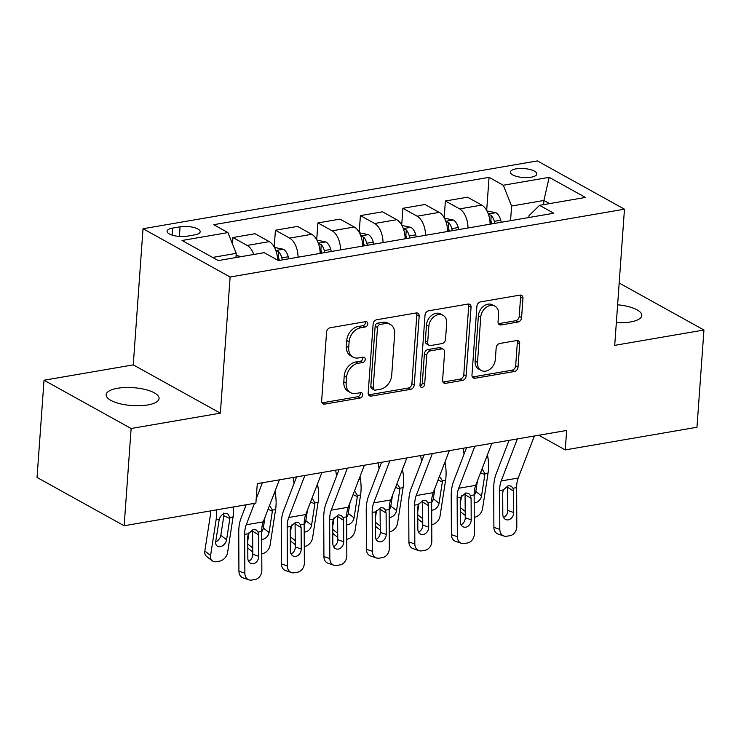 <?xml version="1.0" encoding="UTF-8"?>
<svg xmlns="http://www.w3.org/2000/svg" width="741" height="741" viewBox="0 0 741 741"><rect width="100%" height="100%" fill="white"/><g stroke="black" fill="none" stroke-linecap="round" stroke-linejoin="round"><path stroke-width="1.11" d="M367.786 323.919A2.844 2.167 119 0 0 366.832 321.835A2.844 2.167 119 0 0 365.637 321.65L330.19 327.744A4.066 3.094 119 0 0 326.577 332.135L321.65 400.872A4.066 3.094 119 0 0 323.011 403.854A4.066 3.094 119 0 0 324.715 404.114L360.163 398.019A2.844 2.167 119 0 0 362.692 394.944A2.844 2.167 119 0 0 361.738 392.85A2.844 2.167 119 0 0 360.552 392.674L355.958 393.462A13.014 9.902 119 0 1 350.521 392.628A13.014 9.902 119 0 1 346.158 383.078L346.566 377.345A13.014 9.902 119 0 1 358.125 363.294L362.71 362.506A2.844 2.167 119 0 0 365.239 359.431A2.844 2.167 119 0 0 364.285 357.338A2.844 2.167 119 0 0 363.09 357.162L358.505 357.949A13.014 9.902 119 0 1 353.068 357.116A13.014 9.902 119 0 1 348.705 347.566L349.113 341.842A13.014 9.902 119 0 1 360.672 327.781L365.257 326.994A2.844 2.167 119 0 0 367.786 323.919M353.068 357.116L350.715 355.81A13.014 9.902 119 0 1 346.353 346.26L346.76 340.536A13.014 9.902 119 0 1 358.311 326.475L362.905 325.688A2.844 2.167 119 0 0 365.433 322.613A2.844 2.167 119 0 0 365.35 321.696M322.029 402.845A4.066 3.094 119 0 0 322.354 402.808L357.81 396.713A2.844 2.167 119 0 0 360.339 393.638A2.844 2.167 119 0 0 360.256 392.721M350.521 392.628L348.168 391.322A13.014 9.902 119 0 1 343.805 381.772L344.213 376.048A13.014 9.902 119 0 1 355.773 361.988L360.358 361.2A2.844 2.167 119 0 0 362.886 358.125A2.844 2.167 119 0 0 362.803 357.208M616.336 322.659A26.528 8.975 4.1 0 0 630.424 321.965A26.528 8.975 4.1 0 0 641.808 315.509A26.528 8.975 4.1 0 0 617.623 304.792M117.55 388.265A26.528 8.975 4.1 0 0 106.158 394.721A26.528 8.975 4.1 0 0 120.051 403.734A26.528 8.975 4.1 0 0 147.681 404.966A26.528 8.975 4.1 0 0 159.074 398.51A26.528 8.975 4.1 0 0 145.18 389.497A26.528 8.975 4.1 0 0 117.55 388.265M516.051 168.855A13.264 4.483 4.1 0 0 510.364 172.088A13.264 4.483 4.1 0 0 517.311 176.59A13.264 4.483 4.1 0 0 531.121 177.21A13.264 4.483 4.1 0 0 536.817 173.978A13.264 4.483 4.1 0 0 529.871 169.476A13.264 4.483 4.1 0 0 516.051 168.855M517.959 322.048A4.066 3.094 119 0 0 521.571 317.657L522.951 298.373A4.066 3.094 119 0 0 521.59 295.39A4.066 3.094 119 0 0 519.886 295.122L480.511 301.893A4.066 3.094 119 0 0 476.898 306.292L471.971 375.02A4.066 3.094 119 0 0 473.342 378.003A4.066 3.094 119 0 0 475.037 378.262L514.411 371.491A4.066 3.094 119 0 0 518.024 367.101L519.691 343.805A4.066 3.094 119 0 0 518.33 340.823A4.066 3.094 119 0 0 516.625 340.564L499.777 343.463A4.066 3.094 119 0 0 496.164 347.853L495.34 359.404A10.883 8.271 119 0 1 490.144 369.092A10.883 8.271 119 0 1 481.141 370.454A10.883 8.271 119 0 1 477.491 362.479L480.733 317.231A10.883 8.271 119 0 1 485.929 307.534A10.883 8.271 119 0 1 494.932 306.172A10.883 8.271 119 0 1 498.582 314.156L498.045 321.696A4.066 3.094 119 0 0 499.406 324.678A4.066 3.094 119 0 0 501.111 324.947L517.959 322.048L515.606 320.742A4.066 3.094 119 0 0 519.209 316.351L520.599 297.067A4.066 3.094 119 0 0 520.21 295.085M614.715 345.352L703.95 330.004L696.975 427.261L565.244 449.907L566.643 430.456L257.284 483.651L255.886 503.102L124.155 525.758L131.129 428.502L220.364 413.154L230.127 277.004L624.468 209.194L614.715 345.352M419.174 316.212A4.066 3.094 119 0 0 417.813 313.23A4.066 3.094 119 0 0 416.109 312.971L376.734 319.741A4.066 3.094 119 0 0 373.121 324.132L368.194 392.86A4.066 3.094 119 0 0 369.564 395.851A4.066 3.094 119 0 0 371.26 396.111L410.634 389.34A4.066 3.094 119 0 0 414.247 384.95L419.174 316.212L416.822 314.906A4.066 3.094 119 0 0 416.433 312.934M428.622 310.822L467.997 304.051A4.066 3.094 119 0 1 469.701 304.31A4.066 3.094 119 0 1 471.063 307.293L466.135 376.02A4.066 3.094 119 0 1 462.523 380.411L445.674 383.31A4.066 3.094 119 0 1 443.97 383.051A4.066 3.094 119 0 1 442.609 380.068L444.609 352.197A4.066 3.094 119 0 0 443.248 349.206A4.066 3.094 119 0 0 441.543 348.946L430.364 350.873A4.066 3.094 119 0 0 426.751 355.263L424.676 384.283A2.844 2.167 119 0 1 423.315 386.821A2.844 2.167 119 0 1 420.962 387.173A2.844 2.167 119 0 1 420.008 385.088L425.01 315.212A4.066 3.094 119 0 1 428.622 310.822M187.195 236.175L194.67 234.888A12.847 4.344 4.1 0 0 200.19 231.766A12.847 4.344 4.1 0 0 193.457 227.394A12.847 4.344 4.1 0 0 180.072 226.802L172.597 228.089A12.847 4.344 4.1 0 0 167.077 231.211A12.847 4.344 4.1 0 0 173.811 235.582A12.847 4.344 4.1 0 0 187.195 236.175M230.127 277.004L143.022 228.728L537.364 160.917L624.468 209.194M486.68 210.444L489.06 177.349L213.695 224.69L227.932 232.591L182.045 240.482L218.299 260.573L264.194 252.681L278.431 260.582L553.796 213.232L539.55 205.331L529.018 215.677L528.889 217.511M489.06 177.349L503.296 185.241L549.192 177.349L585.446 197.439L539.55 205.331M220.364 413.154L133.26 364.878L44.025 380.226L131.129 428.502M44.025 380.226L37.05 477.473L124.155 525.758M703.95 330.004L619.18 283.016M133.26 364.878L143.022 228.728M538.79 435.245L565.244 449.907M227.932 232.591L236.24 253.366L235.934 257.544M236.24 253.366L212.621 257.433M543.598 204.636L543.894 200.468L511.605 206.017L510.549 220.67M549.572 203.608L543.894 200.468L549.192 177.349M232.461 243.919L232.915 237.528L247.161 245.419A16.58 9.188 80.2 0 1 253.802 254.469M277.625 260.128A16.58 9.188 80.2 0 0 269.261 241.622L255.015 233.721L232.915 237.528M274.216 246.985L275.411 230.219L289.657 238.111A16.58 9.188 80.2 0 1 298.021 257.21M320.121 253.413A16.58 9.188 80.2 0 0 311.757 234.313L297.512 226.422L275.411 230.219M316.703 239.676L317.908 222.911L332.153 230.803A16.58 9.188 80.2 0 1 340.517 249.902M362.618 246.105A16.58 9.188 80.2 0 0 354.244 227.005L340.008 219.114L317.908 222.911M359.2 232.368L360.404 215.603L374.65 223.495A16.58 9.188 80.2 0 1 383.014 242.594M405.105 238.797A16.58 9.188 80.2 0 0 396.741 219.697L382.495 211.806L360.404 215.603M401.696 225.06L402.9 208.295L417.137 216.196A16.58 9.188 80.2 0 1 425.51 235.286M447.601 231.488A16.58 9.188 80.2 0 0 439.237 212.389L424.991 204.497L402.9 208.295M444.192 217.752L445.387 200.987L459.633 208.888A16.58 9.188 80.2 0 1 467.997 227.978M490.097 224.18A16.58 9.188 80.2 0 0 481.733 205.081L467.488 197.189L445.387 200.987M511.605 206.017L503.296 185.241M368.583 394.842A4.066 3.094 119 0 0 368.907 394.805L408.282 388.034A4.066 3.094 119 0 0 411.894 383.643L416.822 314.906M380.022 324.456A2.844 2.167 119 0 0 377.493 327.531L373.168 387.858A2.844 2.167 119 0 0 374.122 389.951A2.844 2.167 119 0 0 375.317 390.127L380.152 389.303A13.014 9.902 119 0 0 391.711 375.242L394.666 334.006A13.014 9.902 119 0 0 390.294 324.456A13.014 9.902 119 0 0 384.857 323.622L380.022 324.456L377.669 323.15A2.844 2.167 119 0 0 375.141 326.225L377.493 327.531M374.122 389.951L371.769 388.645A2.844 2.167 119 0 1 370.815 386.552L375.141 326.225M390.294 324.456L387.941 323.15A13.014 9.902 119 0 0 382.504 322.316L384.857 323.622M377.669 323.15L382.504 322.316M442.998 382.05A4.066 3.094 119 0 0 443.322 382.004L460.17 379.114A4.066 3.094 119 0 0 463.783 374.714L468.71 305.987A4.066 3.094 119 0 0 468.321 304.014M443.248 349.206L440.886 347.909A4.066 3.094 119 0 0 439.191 347.649L428.011 349.567A4.066 3.094 119 0 0 424.398 353.957L422.324 382.977L424.676 384.283M420.082 385.987A2.844 2.167 119 0 0 422.324 382.977M446.684 323.271A10.883 8.271 119 0 0 443.035 315.286A10.883 8.271 119 0 0 434.022 316.648A10.883 8.271 119 0 0 428.826 326.336L427.687 342.277A4.066 3.094 119 0 0 429.048 345.269A4.066 3.094 119 0 0 430.753 345.528L441.932 343.602A4.066 3.094 119 0 0 445.536 339.211L446.684 323.271M443.035 315.286L440.673 313.98A10.883 8.271 119 0 0 431.67 315.342A10.883 8.271 119 0 0 426.473 325.04L428.826 326.336M429.048 345.269L426.696 343.963A4.066 3.094 119 0 1 425.334 340.98L426.473 325.04M498.424 323.678A4.066 3.094 119 0 0 498.749 323.641L515.606 320.742M494.932 306.172L492.58 304.866A10.883 8.271 119 0 0 483.577 306.228A10.883 8.271 119 0 0 478.38 315.925L480.733 317.231M481.141 370.454L478.788 369.157A10.883 8.271 119 0 1 475.129 361.173L478.38 315.925M472.36 376.993A4.066 3.094 119 0 0 472.684 376.956L512.059 370.185A4.066 3.094 119 0 0 515.671 365.795L517.338 342.509A4.066 3.094 119 0 0 516.959 340.527M210.703 510.873A20.72 11.486 80.2 0 1 210.351 515.356L204.831 551.026L210.583 555.481A8.29 5.9 127.8 0 0 212.306 560.863A8.29 5.9 127.8 0 0 216.242 561.706L219.642 561.122A8.29 5.9 127.8 0 0 227.58 552.554L233.1 516.885L229.942 517.431L229.867 518.533L223.865 515.699L220.827 535.326L226.579 539.781L229.867 518.533M216.548 509.864A31.085 17.228 80.2 0 1 216.103 519.812L210.583 555.481M236.092 255.367L241.01 256.59A10.985 6.085 80.2 0 1 241.112 256.655M233.545 506.946A31.085 17.228 80.2 0 1 233.1 516.885M226.579 539.781A6.632 4.724 -52.2 0 1 220.225 546.626A6.632 4.724 -52.2 0 1 217.076 545.96A6.632 4.724 -52.2 0 1 215.705 541.652L219.253 519.265C220.346 516.069 222.291 514.097 225.088 513.328L227.644 513.652L229.942 517.431M212.306 560.863L206.554 556.408A8.29 5.9 -52.2 0 1 204.831 551.026M215.677 541.828A6.632 4.724 127.8 0 0 220.827 535.326M223.865 515.699L223.689 513.059M279.385 479.853L263.24 521.868A20.72 11.486 -99.8 0 0 261.666 531.454L261.851 570.283A8.29 6.604 108.8 0 1 255.089 579.499L251.69 580.083A8.29 6.604 108.8 0 1 248.976 579.888A8.29 6.604 108.8 0 1 244.854 573.21L244.669 534.381L248.337 533.752L253.339 529.482L256.293 530.019L258.007 532.084L258.628 534.974L258.72 556.324A6.632 5.28 -71.2 0 1 253.311 563.697A6.632 5.28 -71.2 0 1 251.143 563.54A6.632 5.28 -71.2 0 1 247.846 558.195L247.744 536.836L248.337 533.752M246.169 504.769L241.103 517.978A31.085 17.228 -99.8 0 0 238.75 532.362L238.926 571.191L244.854 573.21M254.478 503.343L246.244 524.785A20.72 11.486 -99.8 0 0 244.669 534.381M262.388 482.771L256.191 498.897M248.976 579.888L243.048 577.869A8.29 6.604 -71.2 0 1 238.926 571.191M248.596 561.308A6.632 5.28 108.8 0 0 252.792 554.305L252.588 529.982M249.087 532.334L247.763 540.893M274.457 247.42L283.507 249.291A10.985 6.085 80.2 0 1 288.268 256.766L288.814 258.794M274.994 491.274L275.402 493.784A31.085 17.228 80.2 0 1 275.596 509.576L270.076 545.246A8.29 5.9 127.8 0 1 262.138 553.814L261.777 553.87M277.486 257.738A10.985 6.085 80.2 0 1 277.736 258.581L278.236 260.471M270.132 506.344L272.438 510.123L272.364 511.225L268.103 509.215M261.675 531.769A6.632 4.724 127.8 0 0 263.324 528.018L269.076 532.473L272.364 511.225M269.076 532.473A6.632 4.724 -52.2 0 1 262.722 539.318A6.632 4.724 -52.2 0 1 261.703 539.392M252.783 551.999L249.05 549.1A8.29 5.9 -52.2 0 1 247.79 547.543M264.972 517.357L263.324 528.018M282.349 259.906L281.812 257.877A10.985 6.085 -99.8 0 0 278.773 251.857L275.985 250.912M278.773 251.857L278.375 257.451A5.595 3.103 80.2 0 1 279.051 259.23L279.366 260.415M293.14 477.482L294.094 483.345M291.584 525.026L290.259 533.585M316.953 240.112L326.003 241.983A10.985 6.085 80.2 0 1 330.764 249.458L331.301 251.486M317.491 483.966L317.898 486.485A31.085 17.228 80.2 0 1 318.093 502.268L312.572 537.947A8.29 5.9 127.8 0 1 304.625 546.506L304.264 546.571M319.982 250.43A10.985 6.085 80.2 0 1 320.223 251.273L320.77 253.302M312.628 499.036L314.934 502.815L314.86 503.917L310.59 501.907M304.162 524.461A6.632 4.724 127.8 0 0 305.82 520.71L311.572 525.165L314.86 503.917M311.572 525.165A6.632 4.724 -52.2 0 1 305.218 532.01A6.632 4.724 -52.2 0 1 304.199 532.084M295.279 544.691L291.546 541.791A8.29 5.9 -52.2 0 1 290.287 540.235M307.469 510.049L305.82 520.71M324.845 252.598L324.308 250.569A10.985 6.085 -99.8 0 0 321.27 244.549L318.482 243.604M321.27 244.549L320.872 250.143A5.595 3.103 80.2 0 1 321.548 251.921L321.863 253.107M335.636 470.183L336.59 476.037M334.08 517.718L332.755 526.277M359.441 232.804L368.49 234.675A10.985 6.085 80.2 0 1 373.26 242.15L373.797 244.178M359.987 476.658L360.395 479.177A31.085 17.228 80.2 0 1 360.58 494.969L355.069 530.639A8.29 5.9 127.8 0 1 347.121 539.198L346.76 539.263M362.479 243.122A10.985 6.085 80.2 0 1 362.72 243.965L363.266 245.993M355.124 491.728L357.431 495.507L357.347 496.609L353.087 494.599M346.658 517.153A6.632 4.724 127.8 0 0 348.316 513.402L354.068 517.857L357.347 496.609M354.068 517.857A6.632 4.724 -52.2 0 1 347.714 524.702A6.632 4.724 -52.2 0 1 346.695 524.776M337.776 537.382L334.043 534.483A8.29 5.9 -52.2 0 1 332.783 532.927M349.965 502.741L348.316 513.402M367.341 245.29L366.804 243.261A10.985 6.085 -99.8 0 0 363.766 237.24L360.969 236.296M363.766 237.24L363.368 242.835A5.595 3.103 80.2 0 1 364.044 244.613L364.359 245.799M321.881 472.545L305.737 514.56A20.72 11.486 -99.8 0 0 304.162 524.146L304.347 562.975A8.29 6.604 108.8 0 1 297.576 572.191L294.177 572.774A8.29 6.604 108.8 0 1 291.472 572.58A8.29 6.604 108.8 0 1 287.341 565.902L287.165 527.073L290.824 526.443L295.826 522.173L298.79 522.711L300.503 524.776L301.115 527.666L301.216 549.016A6.632 5.28 -71.2 0 1 295.807 556.389A6.632 5.28 -71.2 0 1 293.64 556.232A6.632 5.28 -71.2 0 1 290.342 550.887L290.24 529.537L290.824 526.443M296.576 476.898L283.59 510.669A31.085 17.228 -99.8 0 0 281.237 525.054L281.423 563.882L287.341 565.902M304.884 475.463L288.74 517.487A20.72 11.486 -99.8 0 0 287.165 527.073M291.472 572.58L285.544 570.561A8.29 6.604 -71.2 0 1 281.423 563.882M291.093 553.999A6.632 5.28 108.8 0 0 295.288 547.006L295.085 522.674M364.368 465.237L348.224 507.252A20.72 11.486 -99.8 0 0 346.658 516.838L346.834 555.667A8.29 6.604 108.8 0 1 340.073 564.883L336.673 565.466A8.29 6.604 108.8 0 1 333.969 565.272A8.29 6.604 108.8 0 1 329.838 558.594L329.662 519.765L333.32 519.135L338.322 514.875L341.286 515.412L343 517.468L343.611 520.358L343.713 541.717A6.632 5.28 -71.2 0 1 338.304 549.081A6.632 5.28 -71.2 0 1 336.136 548.924A6.632 5.28 -71.2 0 1 332.829 543.579L332.737 522.229L333.32 519.135M339.063 469.59L326.086 503.361A31.085 17.228 -99.8 0 0 323.734 517.746L323.91 556.574L329.838 558.594M347.372 468.164L331.227 510.178A20.72 11.486 -99.8 0 0 329.662 519.765M333.969 565.272L328.041 563.253A8.29 6.604 -71.2 0 1 323.91 556.574M333.589 546.701A6.632 5.28 108.8 0 0 337.785 539.698L337.581 515.365M406.865 457.929L390.72 499.943A20.72 11.486 -99.8 0 0 389.155 509.53L389.331 548.359A8.29 6.604 108.8 0 1 382.569 557.575L379.17 558.158A8.29 6.604 108.8 0 1 376.465 557.964A8.29 6.604 108.8 0 1 372.334 551.285L372.158 512.457L375.817 511.827L380.818 507.566L383.773 508.104L385.496 510.16L386.107 513.05L386.209 534.409A6.632 5.28 -71.2 0 1 380.8 541.782A6.632 5.28 -71.2 0 1 378.632 541.615A6.632 5.28 -71.2 0 1 375.326 536.28L375.233 514.921L375.817 511.827M381.559 462.282L368.583 496.053A31.085 17.228 -99.8 0 0 366.23 510.438L366.406 549.266L372.334 551.285M389.868 460.856L373.723 502.87A20.72 11.486 -99.8 0 0 372.158 512.457M376.465 557.964L370.537 555.945A8.29 6.604 -71.2 0 1 366.406 549.266M376.085 539.392A6.632 5.28 108.8 0 0 380.281 532.39L380.068 508.057M378.132 462.875L379.086 468.729M376.567 510.419L375.252 518.969M401.937 225.505L410.986 227.367A10.985 6.085 80.2 0 1 415.757 234.841L416.294 236.87M402.474 469.349L402.891 471.869A31.085 17.228 80.2 0 1 403.076 487.661L397.556 523.331A8.29 5.9 127.8 0 1 389.618 531.89L389.257 531.955M404.966 235.814A10.985 6.085 80.2 0 1 405.216 236.657L405.753 238.685M397.621 484.419L399.927 488.199L399.844 489.301L395.583 487.291M389.155 509.854A6.632 4.724 127.8 0 0 390.803 506.094L396.555 510.549L399.844 489.301M396.555 510.549A6.632 4.724 -52.2 0 1 390.201 517.403A6.632 4.724 -52.2 0 1 389.192 517.468M380.272 530.074L376.53 527.184A8.29 5.9 -52.2 0 1 375.279 525.619M392.452 495.433L390.803 506.094M409.838 237.981L409.291 235.953A10.985 6.085 -99.8 0 0 406.263 229.932L403.465 228.988M406.263 229.932L405.855 235.536A5.595 3.103 80.2 0 1 406.54 237.315L406.855 238.5M449.361 450.621L433.216 492.635A20.72 11.486 -99.8 0 0 431.651 502.231L431.827 541.06A8.29 6.604 108.8 0 1 425.065 550.267L421.666 550.859A8.29 6.604 108.8 0 1 418.952 550.656A8.29 6.604 108.8 0 1 414.83 543.977L414.654 505.149L418.313 504.519L423.315 500.258L426.27 500.796L427.983 502.861L428.604 505.742L428.696 527.101A6.632 5.28 -71.2 0 1 423.287 534.474A6.632 5.28 -71.2 0 1 421.12 534.307A6.632 5.28 -71.2 0 1 417.822 528.972L417.72 507.613L418.313 504.519M424.056 454.974L411.079 488.754A31.085 17.228 -99.8 0 0 408.726 503.13L408.902 541.958L414.83 543.977M432.364 453.548L416.22 495.562A20.72 11.486 -99.8 0 0 414.654 505.149M418.952 550.656L413.033 548.636A8.29 6.604 -71.2 0 1 408.902 541.958M418.572 532.084A6.632 5.28 108.8 0 0 422.778 525.082L422.565 500.749M420.629 455.567L421.573 461.421M419.063 503.111L417.739 511.661M444.433 218.197L453.483 220.058A10.985 6.085 80.2 0 1 458.244 227.533L458.79 229.562M444.971 462.041L445.378 464.561A31.085 17.228 80.2 0 1 445.573 480.353L440.052 516.023A8.29 5.9 127.8 0 1 432.114 524.582L431.753 524.647M447.462 228.506A10.985 6.085 80.2 0 1 447.712 229.349L448.249 231.377M440.117 477.111L442.414 480.89L442.34 481.993L438.079 479.992M431.651 502.546A6.632 4.724 127.8 0 0 433.3 498.786L439.052 503.241L442.34 481.993M439.052 503.241A6.632 4.724 -52.2 0 1 432.698 510.095A6.632 4.724 -52.2 0 1 431.688 510.16M422.759 522.766L419.026 519.876A8.29 5.9 -52.2 0 1 417.776 518.311M434.948 488.124L433.3 498.786M452.325 230.673L451.788 228.645A10.985 6.085 -99.8 0 0 448.759 222.624L445.962 221.689M448.759 222.624L448.351 228.228A5.595 3.103 80.2 0 1 449.027 230.006L449.342 231.192M463.116 448.259L464.07 454.113M461.56 495.803L460.235 504.352M486.93 210.889L495.979 212.75A10.985 6.085 80.2 0 1 500.74 220.234L501.287 222.263M487.467 454.742L487.874 457.253A31.085 17.228 80.2 0 1 488.069 473.045L482.548 508.715A8.29 5.9 127.8 0 1 474.601 517.274L474.249 517.338M489.958 221.198A10.985 6.085 80.2 0 1 490.199 222.041L490.746 224.069M482.604 469.803L484.91 473.592L484.836 474.685L480.576 472.684M474.147 495.238A6.632 4.724 127.8 0 0 475.796 491.478L481.548 495.933L484.836 474.685M481.548 495.933A6.632 4.724 -52.2 0 1 475.194 502.787A6.632 4.724 -52.2 0 1 474.175 502.852M465.255 515.458L461.523 512.568A8.29 5.9 -52.2 0 1 460.263 511.012M477.445 480.816L475.796 491.478M494.821 223.365L494.284 221.337A10.985 6.085 -99.8 0 0 491.246 215.316L488.458 214.381M491.246 215.316L490.848 220.92A5.595 3.103 80.2 0 1 491.524 222.698L491.839 223.884M491.857 443.313L475.713 485.336A20.72 11.486 -99.8 0 0 474.138 494.923L474.323 533.752A8.29 6.604 108.8 0 1 467.562 542.968L464.162 543.551A8.29 6.604 108.8 0 1 461.448 543.348A8.29 6.604 108.8 0 1 457.327 536.669L457.141 497.841L460.809 497.211L465.811 492.95L468.766 493.487L470.479 495.553L471.1 498.434L471.193 519.793A6.632 5.28 -71.2 0 1 465.783 527.166A6.632 5.28 -71.2 0 1 463.616 527.008A6.632 5.28 -71.2 0 1 460.318 521.664L460.217 500.305L460.809 497.211M466.552 447.666L453.575 481.446A31.085 17.228 -99.8 0 0 451.213 495.822L451.399 534.65L457.327 536.669M474.861 446.239L458.716 488.254A20.72 11.486 -99.8 0 0 457.141 497.841M461.448 543.348L455.52 541.328A8.29 6.604 -71.2 0 1 451.399 534.65M461.069 524.776A6.632 5.28 108.8 0 0 465.265 517.774L465.061 493.441M534.354 436.014L518.209 478.028A20.72 11.486 -99.8 0 0 516.634 487.615L516.81 526.443A8.29 6.604 108.8 0 1 510.049 535.66L506.649 536.243A8.29 6.604 108.8 0 1 503.945 536.039A8.29 6.604 108.8 0 1 499.814 529.361L499.638 490.533L503.296 489.903L508.298 485.642L511.262 486.179L512.976 488.245L513.587 491.126L513.689 512.485A6.632 5.28 -71.2 0 1 508.28 519.858A6.632 5.28 -71.2 0 1 506.112 519.7A6.632 5.28 -71.2 0 1 502.806 514.356L502.713 492.997L503.296 489.903M509.039 440.358L496.062 474.138A31.085 17.228 -99.8 0 0 493.71 488.523L493.886 527.351L499.814 529.361M517.348 438.931L501.203 480.946A20.72 11.486 -99.8 0 0 499.638 490.533M503.945 536.039L498.017 534.02A8.29 6.604 -71.2 0 1 493.886 527.351M503.565 517.468A6.632 5.28 108.8 0 0 507.761 510.466L507.557 486.142M269.261 241.622L247.161 245.419M311.757 234.313L289.657 238.111M354.244 227.005L332.153 230.803M396.741 219.697L374.65 223.495M439.237 212.389L417.137 216.196M481.733 205.081L459.633 208.888M172.097 235.092L172.597 228.089M179.387 236.453L180.072 226.802M358.311 326.475L360.672 327.781M346.76 340.536L349.113 341.842M346.353 346.26L348.705 347.566M360.358 361.2L362.71 362.506M355.773 361.988L358.125 363.294M344.213 376.048L346.566 377.345M343.805 381.772L346.158 383.078M357.81 396.713L360.163 398.019M322.354 402.808L324.715 404.114M362.905 325.688L365.257 326.994M411.894 383.643L414.247 384.95M408.282 388.034L410.634 389.34M368.907 394.805L371.26 396.111M370.815 386.552L373.168 387.858M468.71 305.987L471.063 307.293M463.783 374.714L466.135 376.02M460.17 379.114L462.523 380.411M443.322 382.004L445.674 383.31M439.191 347.649L441.543 348.946M428.011 349.567L430.364 350.873M424.398 353.957L426.751 355.263M425.334 340.98L427.687 342.277M498.749 323.641L501.111 324.947M475.129 361.173L477.491 362.479M517.338 342.509L519.691 343.805M515.671 365.795L518.024 367.101M512.059 370.185L514.411 371.491M472.684 376.956L475.037 378.262M520.599 297.067L522.951 298.373M519.209 316.351L521.571 317.657M240.806 256.543L235.953 257.377M219.253 519.265L216.103 519.812M258.007 532.084L261.666 531.454M246.244 524.785L263.24 521.868M252.792 554.305L258.72 556.324M258.628 534.974L252.69 531.177M247.781 544.07L252.764 547.932M283.303 249.235L275.837 250.514M275.596 509.576L272.438 510.123M275.402 493.784L273.929 494.043M288.268 256.766L281.812 257.877M290.277 536.762L295.261 540.624M325.799 241.927L318.334 243.215M318.093 502.268L314.934 502.815M317.898 486.485L316.426 486.735M330.764 249.458L324.308 250.569M332.765 529.454L337.757 533.316M368.296 234.619L360.83 235.907M360.58 494.969L357.431 495.507M360.395 479.177L358.922 479.427M373.26 242.15L366.804 243.261M300.503 524.776L304.162 524.146M288.74 517.487L305.737 514.56M295.288 547.006L301.216 549.016M301.115 527.666L295.187 523.868M343 517.468L346.658 516.838M331.227 510.178L348.224 507.252M337.785 539.698L343.713 541.717M343.611 520.358L337.683 516.57M385.496 510.16L389.155 509.53M373.723 502.87L390.72 499.943M380.281 532.39L386.209 534.409M386.107 513.05L380.17 509.262M375.261 522.146L380.253 526.008M410.783 227.311L403.326 228.599M403.076 487.661L399.927 488.199M402.891 471.869L401.418 472.119M415.757 234.841L409.291 235.953M427.983 502.861L431.651 502.231M416.22 495.562L433.216 492.635M422.778 525.082L428.696 527.101M428.604 505.742L422.666 501.953M417.757 514.838L422.74 518.7M453.279 220.003L445.813 221.29M445.573 480.353L442.414 480.89M445.378 464.561L443.905 464.811M458.244 227.533L451.788 228.645M460.254 507.529L465.237 511.401M495.775 212.704L488.31 213.982M488.069 473.045L484.91 473.592M487.874 457.253L486.402 457.503M500.74 220.234L494.284 221.337M470.479 495.553L474.138 494.923M458.716 488.254L475.713 485.336M465.265 517.774L471.193 519.793M471.1 498.434L465.163 494.645M512.976 488.245L516.634 487.615M501.203 480.946L518.209 478.028M507.761 510.466L513.689 512.485M513.587 491.126L507.659 487.337"/></g></svg>
